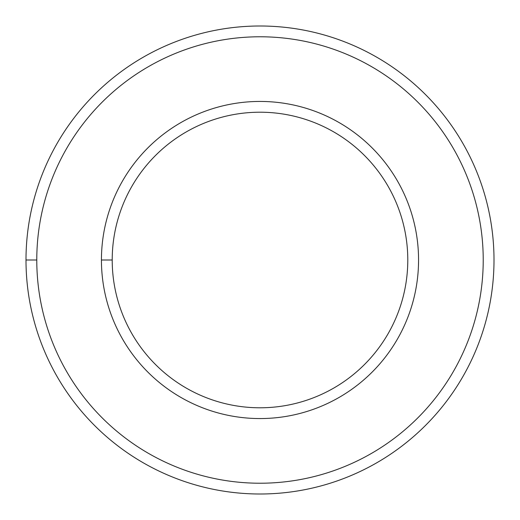 <?xml version="1.0" encoding="UTF-8"?>
<svg xmlns="http://www.w3.org/2000/svg" width="520" height="520" viewBox="0 0 520 520"><rect width="100%" height="100%" fill="white"/><g stroke="black" fill="none" stroke-linecap="round" stroke-linejoin="round"><path stroke-width="0.78" d="M112.21 260A147.791 147.791 0 0 0 333.892 387.991A147.791 147.791 0 0 0 333.892 132.008A147.791 147.791 0 0 0 112.21 260A147.791 147.791 0 0 1 333.892 132.008A147.791 147.791 0 0 1 333.892 387.991A147.791 147.791 0 0 1 112.21 260L101.433 260A158.567 158.567 0 0 0 339.281 397.319A158.567 158.567 0 0 0 339.281 122.681A158.567 158.567 0 0 0 101.433 260L112.21 260M36.777 260A223.223 223.223 0 0 0 371.612 453.317A223.223 223.223 0 0 0 371.612 66.684A223.223 223.223 0 0 0 36.777 260A223.223 223.223 0 0 1 371.612 66.684A223.223 223.223 0 0 1 371.612 453.317A223.223 223.223 0 0 1 36.777 260L26 260A234 234 0 0 0 377 462.651A234 234 0 0 0 377 57.35A234 234 0 0 0 26 260L36.777 260M101.433 260A158.567 158.567 0 0 1 339.281 122.681A158.567 158.567 0 0 1 339.281 397.319A158.567 158.567 0 0 1 101.433 260M26 260A234 234 0 0 1 377 57.35A234 234 0 0 1 377 462.651A234 234 0 0 1 26 260"/></g></svg>
